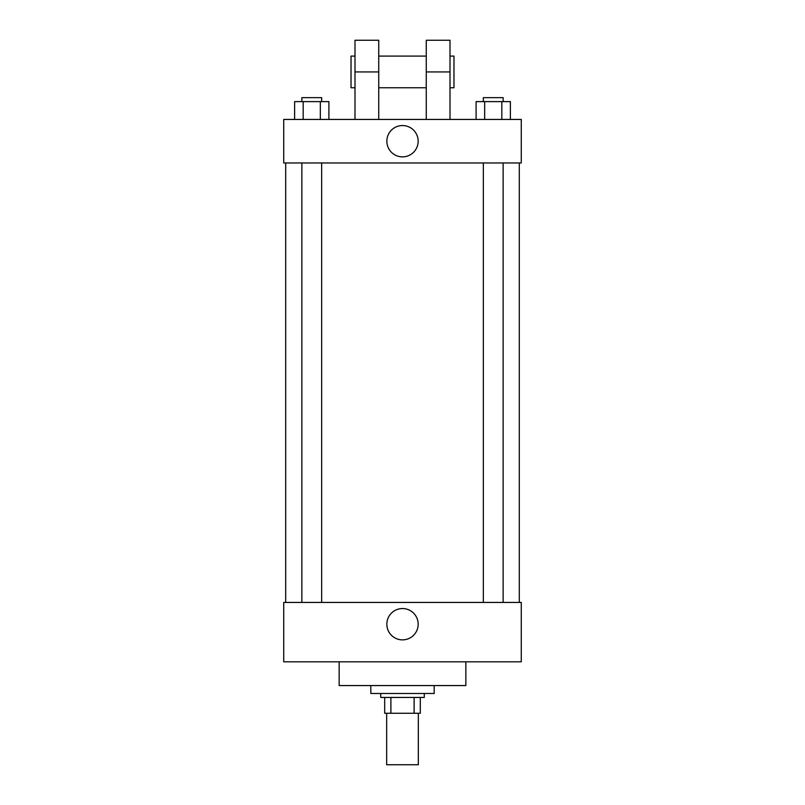 <?xml version="1.0" encoding="UTF-8"?>
<svg xmlns="http://www.w3.org/2000/svg" width="805" height="805" viewBox="0 0 805 805"><rect width="100%" height="100%" fill="white"/><g stroke="black" fill="none" stroke-linecap="round" stroke-linejoin="round"><path stroke-width="1.21" d="M386.662 713.28L386.662 764.75L418.338 764.75L418.338 713.28M414.112 697.442L414.112 713.28L384.689 713.28L384.689 697.442M414.112 713.28L420.311 713.28L420.311 697.442L420.311 713.28M424.275 693.487L424.275 697.442L380.725 697.442L380.725 693.487M390.888 697.442L390.888 713.28M370.823 685.568L370.823 693.487L434.177 693.487L434.177 685.568M339.157 661.811L339.157 685.568L465.843 685.568L465.843 661.811M521.268 661.811L283.732 661.811L283.732 602.432L521.268 602.432L521.268 661.811M386.843 624.207A15.657 15.657 0 0 1 410.329 610.643A15.657 15.657 0 0 1 410.329 637.771A15.657 15.657 0 0 1 386.843 624.207M521.268 162.982L283.732 162.982L283.732 119.432L521.268 119.432L521.268 162.982L283.732 162.982M510.38 119.432L510.38 101.611L476.097 101.611L476.097 119.432M501.817 101.611L501.817 119.432M484.67 101.611L484.67 119.432M483.342 101.611L483.342 97.657L503.135 97.657L503.135 101.611M328.903 119.432L328.903 101.611L294.62 101.611L294.62 119.432M320.33 101.611L320.33 119.432M303.183 101.611L303.183 119.432M301.865 101.611L301.865 97.657L321.658 97.657L321.658 101.611M386.843 141.207A15.657 15.657 0 0 1 410.329 127.643A15.657 15.657 0 0 1 410.329 154.771A15.657 15.657 0 0 1 386.843 141.207M426.258 119.432L426.258 71.927L450.005 71.927L450.005 40.25L426.258 40.25L426.258 71.927M426.258 56.088L378.742 56.088M354.995 119.432L354.995 71.927L378.742 71.927L378.742 119.432M378.742 71.927L378.742 40.25L354.995 40.25L354.995 71.927M450.005 119.432L450.005 71.927M450.005 87.755L453.97 87.755L453.97 56.088L450.005 56.088M354.995 56.088L351.03 56.088L351.03 87.755L354.995 87.755M285.705 162.982L285.705 602.432M519.295 162.982L519.295 602.432M503.135 602.432L503.135 162.982M483.342 602.432L483.342 162.982M301.865 162.982L301.865 602.432M321.658 162.982L321.658 602.432M426.258 87.755L378.742 87.755"/></g></svg>
